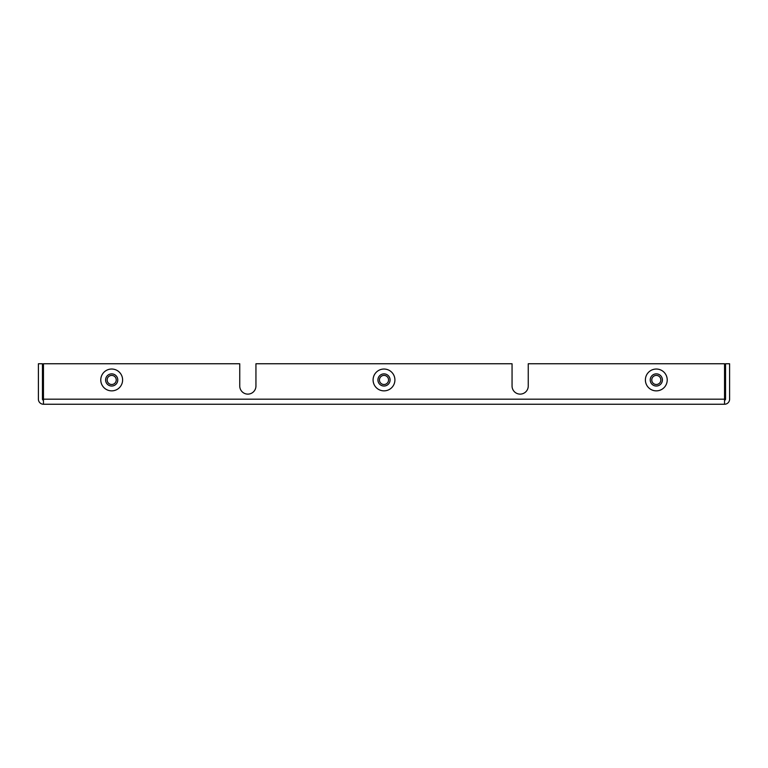 <?xml version="1.0" encoding="UTF-8"?>
<svg xmlns="http://www.w3.org/2000/svg" width="768" height="768" viewBox="0 0 768 768"><rect width="100%" height="100%" fill="white"/><g stroke="black" fill="none" stroke-linecap="round" stroke-linejoin="round"><path stroke-width="1.15" d="M42.451 369.83L43.459 370.109L42.451 369.83L42.451 390.077L43.459 389.789L42.451 390.077L42.451 385.766L42.451 390.077L42.451 385.766L42.451 390.077L43.459 389.789M528.25 386.026A8.102 8.102 0 0 1 520.157 394.118A8.102 8.102 0 0 1 512.054 386.026A8.102 8.102 0 0 0 520.157 394.118A8.102 8.102 0 0 0 528.25 386.026L528.25 363.754L724.541 363.754L724.541 404.246L43.459 404.246A5.059 5.059 0 0 1 38.4 399.187L38.4 363.754L42.451 363.754L42.451 399.187A1.008 1.008 0 0 0 43.459 400.195M725.549 390.077L724.541 389.789A5.654 5.654 180 0 0 725.549 390.077L725.549 369.83A5.654 5.654 -0 0 0 724.541 370.109L725.549 369.83M724.541 400.195A1.008 1.008 0 0 0 725.549 399.187L725.549 363.754L729.6 363.754L729.6 399.187A5.059 5.059 0 0 1 724.541 404.246M43.459 404.246L43.459 363.754L239.75 363.754L239.75 386.026A8.102 8.102 0 0 0 247.843 394.118A8.102 8.102 0 0 0 255.946 386.026L255.946 363.754L512.054 363.754L512.054 386.026M239.75 386.026A8.102 8.102 0 0 0 247.843 394.118A8.102 8.102 0 0 0 255.946 386.026M656.314 375.398A4.56 4.56 0 0 1 660.518 381.686A4.56 4.56 0 0 1 653.107 383.184A4.56 4.56 0 0 1 656.314 375.398M653.933 374.342A6.086 6.086 0 0 0 650.707 382.32A6.086 6.086 0 0 0 658.685 385.555A6.086 6.086 0 0 0 661.92 377.578A6.086 6.086 0 0 0 653.933 374.342M660.566 390A10.915 10.915 0 0 0 662.89 371.242A10.915 10.915 0 0 0 645.475 378.614A10.915 10.915 0 0 0 660.566 390M111.686 384.509A4.56 4.56 0 0 1 107.75 377.674A4.56 4.56 0 0 1 115.632 377.674A4.56 4.56 0 0 1 111.686 384.509M111.686 386.035A6.086 6.086 0 0 0 117.293 377.578A6.086 6.086 0 0 0 105.725 381.158A6.086 6.086 0 0 0 111.686 386.035M107.434 369.898A10.915 10.915 0 0 0 105.11 388.656A10.915 10.915 0 0 0 122.525 381.293A10.915 10.915 0 0 0 107.434 369.898M384 384.509A4.56 4.56 0 0 1 380.054 377.674A4.56 4.56 0 0 1 387.946 377.674A4.56 4.56 0 0 1 384 384.509M384 386.035A6.086 6.086 0 0 0 389.606 377.578A6.086 6.086 0 0 0 378.038 381.158A6.086 6.086 0 0 0 384 386.035M379.747 369.898A10.915 10.915 0 0 0 377.424 388.656A10.915 10.915 0 0 0 394.829 381.293A10.915 10.915 0 0 0 379.747 369.898M43.459 399.187L724.541 399.187"/></g></svg>
